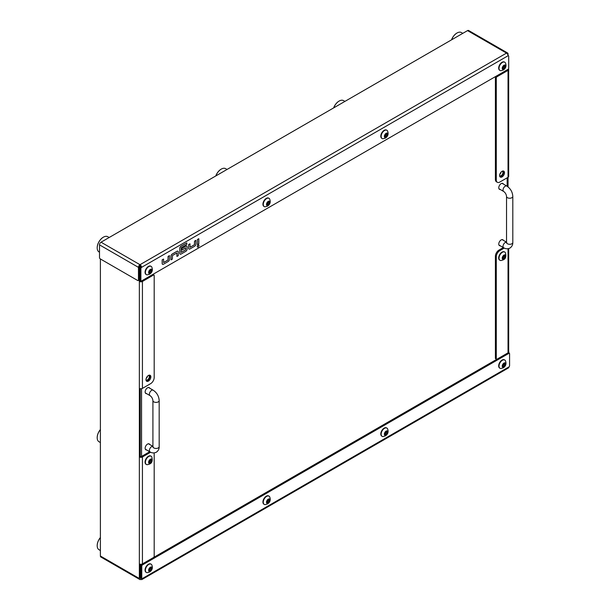 <?xml version="1.0" encoding="UTF-8"?>
<svg xmlns="http://www.w3.org/2000/svg" width="610" height="610" viewBox="0 0 610 610"><rect width="100%" height="100%" fill="white"/><g stroke="black" fill="none" stroke-linecap="round" stroke-linejoin="round"><path stroke-width="0.91" d="M499.796 174.338A2.509 1.449 120 0 0 501.115 172.058A2.509 1.449 120 0 1 499.796 174.338M146.171 378.505A2.509 1.449 120 0 0 147.49 376.225A2.509 1.449 120 0 1 146.171 378.505M140.62 266.57A8.776 5.063 120 0 0 140.308 267.203A8.776 5.063 120 0 1 140.62 266.57M140.887 574.925A8.776 5.063 120 0 1 140.239 574.391A8.776 5.063 120 0 0 140.887 574.925L140.239 574.551M503.364 240.34A3.385 1.952 120 0 0 502.853 239.753A3.385 1.952 120 0 0 501.161 239.921A3.385 1.952 120 0 0 498.95 242.902A3.385 1.952 120 0 0 499.468 245.617A3.385 1.952 120 0 0 500.23 245.769M503.364 184.052A3.385 1.952 120 0 0 502.853 183.473A3.385 1.952 120 0 0 501.161 183.633A3.385 1.952 120 0 0 498.95 186.622A3.385 1.952 120 0 0 499.468 189.329A3.385 1.952 120 0 0 500.23 189.481M149.74 444.507A3.385 1.952 120 0 0 149.229 443.92A3.385 1.952 120 0 0 147.536 444.088A3.385 1.952 120 0 0 145.325 447.069A3.385 1.952 120 0 0 145.843 449.783A3.385 1.952 120 0 0 146.606 449.936M149.74 388.219A3.385 1.952 120 0 0 149.229 387.632A3.385 1.952 120 0 0 147.536 387.8A3.385 1.952 120 0 0 145.325 390.781A3.385 1.952 120 0 0 145.843 393.496A3.385 1.952 120 0 0 146.606 393.648M499.613 175.497A2.509 1.449 120 0 0 499.91 175.779A2.509 1.449 120 0 0 501.161 175.657A2.509 1.449 120 0 0 502.8 173.446A2.509 1.449 120 0 0 502.419 171.433A2.509 1.449 120 0 0 502.022 171.319M145.988 379.656A2.509 1.449 120 0 0 146.286 379.938A2.509 1.449 120 0 0 147.536 379.816A2.509 1.449 120 0 0 149.175 377.605A2.509 1.449 120 0 0 148.794 375.6A2.509 1.449 120 0 0 148.398 375.486M140.887 574.414A8.776 5.063 -60 0 1 140.239 572.012M100.391 258.953L100.391 556.007A2.173 1.258 -60 0 0 100.841 557.006L139.804 579.5A2.173 1.258 120 0 1 139.354 578.501L139.354 563.907A2.173 1.258 180 0 0 142.427 563.907L142.427 456.959A2.173 1.258 180 0 1 139.354 456.959L139.354 388.395A2.173 1.258 -0 0 0 142.427 388.395L150.639 383.652A5.017 2.897 120 0 0 154.185 377.514L154.185 275.484A1.006 0.58 120 0 0 153.979 275.026A1.006 0.58 120 0 0 153.476 275.072L152.591 274.561L141.558 280.935A0.923 0.534 0 0 1 140.239 280.935L140.239 280.463A1.006 0.58 -60 0 1 140.003 279.982L140.887 280.501A1.006 0.58 120 0 0 141.101 280.958A1.006 0.58 120 0 0 141.596 280.905L507.985 69.372A1.006 0.58 120 0 0 508.694 68.145L508.694 56.211A1.006 0.58 120 0 0 508.488 55.746A1.006 0.58 120 0 0 508.038 55.769A2.173 1.258 -120 0 0 506.506 53.1L467.542 30.607A2.173 1.258 -60 0 1 468.625 30.5L507.589 52.994A2.173 1.258 120 0 0 506.506 53.1L140.003 264.702A2.173 1.258 60 0 1 141.543 267.363A1.006 0.58 120 0 0 140.887 268.56L140.887 280.501M141.558 388.7L141.558 456.44L149.725 451.728M507.146 186.248L507.146 177.83L507.154 186.256M508.038 186.889L508.038 177.312A2.173 1.258 0 0 0 508.679 176.42L508.679 69.479A2.173 1.258 0 0 1 508.038 70.364L496.997 76.746A1.006 0.58 120 0 0 496.288 77.973L495.404 77.462A1.006 0.58 -60 0 1 496.113 76.235L507.146 69.86A0.923 0.534 0 0 0 507.162 69.853M451.53 39.848A8.525 4.918 -60 0 1 456.844 33.1L457.027 32.993A8.776 5.063 120 0 0 451.606 39.81M462.784 33.352L461.412 32.559A8.776 5.063 120 0 0 457.027 32.993L456.844 33.1M97.196 437.637A8.525 4.918 -60 0 1 97.196 437.538A8.525 4.918 -60 0 1 98.698 432.071A8.525 4.918 -60 0 1 100.391 429.554M100.391 429.638A8.776 5.063 120 0 0 98.744 432.116A8.776 5.063 120 0 0 97.196 437.744A8.776 5.063 120 0 0 99.011 441.754L100.391 442.547M148.421 381.097A3.446 1.99 120 0 0 150.678 378.063A3.446 1.99 120 0 0 150.144 375.295A3.446 1.99 120 0 0 148.421 375.47A3.446 1.99 120 0 0 146.171 378.505A3.446 1.99 120 0 0 146.697 381.265A3.446 1.99 120 0 0 148.421 381.097M149.648 375.142A3.446 1.99 -60 0 1 149.648 377.956A3.446 1.99 -60 0 1 147.536 380.587A3.446 1.99 -60 0 1 146.316 380.914M142.427 456.959L150.632 452.224M140.239 280.935L139.354 281.454A2.173 1.258 0 0 0 142.427 281.454L153.476 275.072M152.591 274.561A1.006 0.58 -60 0 1 153.087 274.515L153.979 275.026M139.354 388.395L139.354 267.942L140.14 267.485M141.977 579.5L508.481 367.906A2.173 1.258 -120 0 0 508.931 366.907A1.006 0.58 120 0 0 509.579 365.71L509.579 353.777A1.006 0.58 120 0 0 509.373 353.32A1.006 0.58 120 0 0 508.87 353.365L142.488 564.898A1.006 0.58 120 0 0 141.779 566.126L141.779 578.067A1.006 0.58 120 0 0 141.985 578.524A1.006 0.58 120 0 0 142.427 578.501A2.173 1.258 60 0 1 141.977 579.5A2.173 1.258 60 0 1 140.887 579.393L140.887 578.371L140.239 577.99A0.923 0.534 120 0 0 140.43 578.417A0.923 0.534 120 0 0 140.887 578.371A0.923 0.534 60 0 0 141.352 578.417A0.923 0.534 60 0 0 141.497 578.242M141.779 566.126L140.887 565.615L140.887 577.556L141.779 578.067M141.985 578.524L141.101 578.013A1.006 0.58 -60 0 1 140.887 577.556M140.887 565.615A1.006 0.58 -60 0 1 141.596 564.387L142.488 564.898M508.87 353.365L507.985 352.854L141.596 564.387M507.985 352.854A1.006 0.58 -60 0 1 508.488 352.801L509.373 353.32M139.804 579.5A2.173 1.258 120 0 0 140.887 579.393M140.239 577.99L140.239 564.22M139.545 266.212A1.006 0.58 60 0 1 140.231 267.317M141.543 456.448A0.923 0.534 180 0 1 140.239 456.448L140.239 388.707M508.679 351.612A1.006 0.58 60 0 1 508.931 352.374L508.931 353.06M496.288 256.757L495.404 256.246A5.017 2.897 -60 0 1 498.95 250.108L499.834 250.618A5.017 2.897 120 0 0 496.288 256.757L496.288 358.787A1.006 0.58 120 0 0 496.494 359.252A1.006 0.58 120 0 0 496.997 359.198L508.038 352.824A2.173 1.258 180 0 0 508.679 351.932L508.679 248.583M142.427 563.907L153.476 557.532A1.006 0.58 120 0 0 154.185 556.305L154.185 454.267A5.017 2.897 120 0 0 153.949 452.933M140.239 456.448L139.354 456.959L139.354 563.907M502.045 171.303A3.446 1.99 120 0 0 499.796 174.346A3.446 1.99 120 0 0 500.322 177.106A3.446 1.99 120 0 0 502.045 176.93A3.446 1.99 120 0 0 504.302 173.896A3.446 1.99 120 0 0 503.768 171.135A3.446 1.99 120 0 0 502.045 171.303M503.273 170.975A3.446 1.99 -60 0 1 503.273 173.797A3.446 1.99 -60 0 1 501.161 176.42A3.446 1.99 -60 0 1 499.941 176.748M508.038 70.364L508.038 177.312L499.834 182.047A5.017 2.897 120 0 1 497.325 182.298L496.441 181.788A5.017 2.897 -60 0 1 495.404 179.493L496.288 180.003A5.017 2.897 120 0 0 497.325 182.298M499.834 250.618L504.257 248.064M496.494 359.252L495.61 358.733A1.006 0.58 -60 0 1 495.404 358.276L496.288 358.787M495.404 256.246L495.404 358.276M498.95 250.108L503.349 247.569M140.003 264.702A2.173 1.258 120 0 0 138.462 267.363L138.462 280.12A1.006 0.58 -120 0 1 138.256 280.577A1.006 0.58 -120 0 1 137.753 280.531L100.208 258.853A1.006 0.58 -120 0 1 99.499 257.626L99.499 244.869A2.173 1.258 -60 0 1 101.039 242.2L140.003 264.702L140.003 265.724A0.923 0.534 60 0 1 140.658 266.852L141.543 267.363L508.038 55.769M101.039 242.2L467.542 30.607M140.887 268.56L140.003 268.049L140.003 279.982M140.003 268.049A1.006 0.58 -60 0 1 140.658 266.852M508.038 55.495L508.038 53.993A2.173 1.258 120 0 0 507.589 52.994M140.003 265.724A0.923 0.534 120 0 0 139.354 266.852L139.354 279.609A1.006 0.58 60 0 1 139.141 280.066L138.256 280.577M508.679 69.479A2.173 1.258 0 0 0 508.45 68.915M496.288 77.973L496.288 180.003M495.404 77.462L495.404 179.493M198.814 238.716L197.419 239.471L197.465 244.61L198.814 243.832L198.814 238.716L197.419 239.471M197.465 239.501L197.465 244.61M198.136 245.067A1.19 0.686 120 0 0 197.365 246.112A1.19 0.686 120 0 0 197.541 247.065A1.19 0.686 120 0 0 198.136 247.012A1.19 0.686 120 0 0 198.913 245.96A1.19 0.686 120 0 0 198.73 245.006A1.19 0.686 120 0 0 198.136 245.067M198.73 245.006L198.692 244.984A1.19 0.686 120 0 0 198.692 244.984A1.19 0.686 120 0 0 198.097 245.045A1.19 0.686 120 0 0 197.32 246.089A1.19 0.686 120 0 0 197.503 247.042A1.19 0.686 120 0 0 197.526 247.05L197.503 247.042M195.924 240.386L194.567 241.171L194.476 244.77L190.03 247.309L190 243.802L188.65 244.587L188.65 248.239A1.792 1.037 120 0 0 189.016 249.063A1.792 1.037 120 0 0 189.916 248.971L194.659 246.234A1.792 1.037 120 0 0 195.924 244.038L195.879 240.363L194.521 241.141L194.43 244.747L190.015 247.286M190 243.802L188.604 244.564L188.604 248.217A1.792 1.037 120 0 0 188.97 249.032A1.792 1.037 120 0 0 188.993 249.048L189.016 249.063M186.797 242.887L181.101 246.181A1.792 1.037 120 0 0 179.836 248.369L179.836 253.325A1.792 1.037 120 0 0 180.202 254.149A1.792 1.037 120 0 0 181.101 254.057L185.844 251.32A1.792 1.037 120 0 0 187.11 249.124L187.11 246.936A1.792 1.037 120 0 0 186.736 246.112A1.792 1.037 120 0 0 185.844 246.204L181.955 248.445L181.955 250.016L185.73 247.866L185.661 249.856L181.216 252.395L181.277 247.637L186.797 244.458L186.797 242.887L181.056 246.15A1.792 1.037 120 0 0 179.79 248.346L179.79 253.302A1.792 1.037 120 0 0 180.156 254.126A1.792 1.037 120 0 0 180.179 254.134M186.736 246.112L186.698 246.089A1.792 1.037 120 0 0 186.698 246.089A1.792 1.037 120 0 0 185.798 246.181L181.91 248.422L181.955 250.016M185.699 247.866L185.623 249.833L181.2 252.372M171.021 259.875L172.378 259.097L172.462 255.498L176.915 252.959L176.938 256.459L178.295 255.674L178.295 252.021A1.792 1.037 120 0 0 177.922 251.206A1.792 1.037 120 0 0 177.03 251.289L172.287 254.035A1.792 1.037 120 0 0 171.021 256.223L171.021 259.875L170.975 256.2A1.792 1.037 120 0 1 172.241 254.004L176.984 251.267A1.792 1.037 120 0 1 177.884 251.183A1.792 1.037 120 0 1 177.906 251.19M176.885 252.952L176.938 256.459M169.481 255.651L168.124 256.436L168.032 260.035L163.648 262.567L163.564 259.067L162.161 259.829L162.161 263.482A1.792 1.037 120 0 0 162.534 264.298A1.792 1.037 120 0 0 162.557 264.313A1.792 1.037 120 0 0 163.472 264.237L168.215 261.499A1.792 1.037 120 0 0 169.481 259.303L169.435 255.628L168.085 256.406L167.994 260.012L163.571 262.552M163.564 259.067L162.161 259.829M162.207 259.852L162.207 263.505A1.792 1.037 120 0 0 162.573 264.328L162.534 264.298M503.136 66.635A0.717 0.412 -60 0 1 502.953 66.696L502.587 67.634A0.717 0.412 -60 0 1 502.587 68.549L502.556 69.197L502.953 69.06A0.717 0.412 -60 0 1 503.631 69.121L504.363 68.701A0.717 0.412 -60 0 1 505.042 67.855L505.408 66.917A0.717 0.412 -60 0 1 505.408 66.01L505.438 65.361L505.042 65.491A0.717 0.412 -60 0 1 504.363 65.43L503.631 65.849A0.717 0.412 -60 0 1 503.136 66.635M502.747 68.45L503.029 67.939A0.717 0.412 -60 0 1 503.715 67.092L504.142 66.193M503.997 65.247A2.478 1.433 -60 0 1 505.751 66.261A2.478 1.433 -60 0 1 503.997 69.304A2.478 1.433 -60 0 1 502.243 68.29A2.478 1.433 -60 0 1 503.997 65.247M502.388 62.456A4.766 2.753 -60 0 1 504.767 62.22A4.766 2.753 -60 0 1 505.446 62.96C506.582 65.903 505.881 68.251 503.326 69.997L500.985 70.691A4.766 2.753 -60 0 1 500.002 70.47A4.766 2.753 -60 0 1 499.27 66.658A4.766 2.753 -60 0 1 502.388 62.456M504.592 62.136A4.766 2.753 120 0 0 504.432 62.029A4.766 2.753 120 0 0 502.045 62.266A4.766 2.753 120 0 0 498.934 66.459A4.766 2.753 120 0 0 499.666 70.28A4.766 2.753 120 0 0 499.842 70.364M505.332 66.871L504.081 66.147A0.717 0.412 -60 0 1 503.997 65.377M504.5 255.422A0.717 0.412 -60 0 1 504.455 255.247L503.723 255.613A0.717 0.412 -60 0 1 503.021 256.421L502.617 257.351A0.717 0.412 -60 0 1 502.564 258.289L502.449 258.892L502.892 258.861A0.717 0.412 -60 0 1 503.54 258.983L504.272 258.617A0.717 0.412 -60 0 1 504.973 257.809L505.377 256.879A0.717 0.412 -60 0 1 505.431 255.941L505.111 255.376A0.717 0.412 -60 0 1 504.5 255.422M505.354 256.863L504.051 256.108A0.717 0.412 -60 0 1 504.074 255.216M502.693 258.304L502.937 257.855A0.717 0.412 -60 0 1 503.646 257.046L504.074 256.124M505.568 255.308A2.478 1.433 -60 0 1 504.775 258.488A2.478 1.433 -60 0 1 502.426 258.922A2.478 1.433 -60 0 1 503.219 255.75A2.478 1.433 -60 0 1 505.568 255.308M505.408 252.723A4.766 2.753 -60 0 1 505.446 252.799C506.986 259.433 503.387 259.868 500.985 260.531A4.766 2.753 -60 0 1 500.002 260.31A4.766 2.753 -60 0 1 499.361 259.646A4.766 2.753 -60 0 1 500.421 254.156A4.766 2.753 -60 0 1 504.767 252.06A4.766 2.753 -60 0 1 505.408 252.723M504.592 251.976A4.766 2.753 120 0 0 504.432 251.869A4.766 2.753 120 0 0 500.086 253.966A4.766 2.753 120 0 0 499.026 259.456A4.766 2.753 120 0 0 499.666 260.112A4.766 2.753 120 0 0 499.842 260.203M99.102 431.361A2.509 1.449 120 0 0 98.858 431.773A2.509 1.449 120 0 0 98.828 431.834M97.196 545.607A8.525 4.918 -60 0 1 97.196 545.508A8.525 4.918 -60 0 1 100.391 537.524M100.391 537.608A8.776 5.063 120 0 0 97.196 545.706A8.776 5.063 120 0 0 99.011 549.724L100.391 550.517M97.196 247.797A8.525 4.918 -60 0 1 97.196 247.698A8.525 4.918 -60 0 1 103.22 237.26L103.403 237.16A8.776 5.063 120 0 0 97.196 247.904A8.776 5.063 120 0 0 99.011 251.922L99.499 252.197M109.159 237.519L107.787 236.726A8.776 5.063 120 0 0 103.403 237.16L103.22 237.26M333.655 107.901A8.525 4.918 -60 0 1 338.969 101.153L339.152 101.047A8.776 5.063 120 0 0 333.731 107.863M344.909 101.405L343.537 100.612A8.776 5.063 120 0 0 339.152 101.047L338.969 101.153M385.261 432.49A0.717 0.412 -60 0 1 385.078 432.559L384.712 433.496A0.717 0.412 -60 0 1 384.712 434.404L384.681 435.052L385.078 434.922A0.717 0.412 -60 0 1 385.756 434.983L386.488 434.564A0.717 0.412 -60 0 1 387.167 433.718L387.533 432.78A0.717 0.412 -60 0 1 387.533 431.872L387.563 431.224L387.167 431.354A0.717 0.412 -60 0 1 386.488 431.293L385.756 431.712A0.717 0.412 -60 0 1 385.261 432.49M384.872 434.312L385.154 433.794A0.717 0.412 -60 0 1 385.84 432.947L386.267 432.055M386.122 431.11A2.478 1.433 -60 0 1 387.876 432.124A2.478 1.433 -60 0 1 386.122 435.166A2.478 1.433 -60 0 1 384.369 434.152A2.478 1.433 -60 0 1 386.122 431.11M384.513 428.319A4.766 2.753 -60 0 1 386.892 428.083A4.766 2.753 -60 0 1 387.571 428.822C388.707 431.766 388.006 434.114 385.451 435.86L383.111 436.554A4.766 2.753 -60 0 1 382.127 436.333A4.766 2.753 -60 0 1 381.395 432.513A4.766 2.753 -60 0 1 384.513 428.319M386.717 427.999A4.766 2.753 120 0 0 386.557 427.884A4.766 2.753 120 0 0 384.17 428.121A4.766 2.753 120 0 0 381.059 432.322A4.766 2.753 120 0 0 381.791 436.135A4.766 2.753 120 0 0 381.967 436.226M387.457 432.734L386.206 432.01A0.717 0.412 -60 0 1 386.122 431.239M503.136 364.437A0.717 0.412 -60 0 1 502.953 364.505L502.587 365.443A0.717 0.412 -60 0 1 502.587 366.351L502.556 366.999L502.953 366.869A0.717 0.412 -60 0 1 503.631 366.93L504.363 366.511A0.717 0.412 -60 0 1 505.042 365.664L505.408 364.727A0.717 0.412 -60 0 1 505.408 363.819L505.438 363.171L505.042 363.301A0.717 0.412 -60 0 1 504.363 363.24L503.631 363.659A0.717 0.412 -60 0 1 503.136 364.437M502.747 366.259L503.029 365.741A0.717 0.412 -60 0 1 503.715 364.894L504.142 364.002M503.997 363.057A2.478 1.433 -60 0 1 505.751 364.071A2.478 1.433 -60 0 1 503.997 367.113A2.478 1.433 -60 0 1 502.243 366.099A2.478 1.433 -60 0 1 503.997 363.057M502.388 360.266A4.766 2.753 -60 0 1 504.767 360.03A4.766 2.753 -60 0 1 505.446 360.762C506.582 363.712 505.881 366.053 503.326 367.807L500.985 368.501A4.766 2.753 -60 0 1 500.002 368.28A4.766 2.753 -60 0 1 499.27 364.46A4.766 2.753 -60 0 1 502.388 360.266M504.592 359.938A4.766 2.753 120 0 0 504.432 359.831A4.766 2.753 120 0 0 502.045 360.068A4.766 2.753 120 0 0 498.934 364.269A4.766 2.753 120 0 0 499.666 368.082A4.766 2.753 120 0 0 499.842 368.173M505.332 364.681L504.081 363.956A0.717 0.412 -60 0 1 503.997 363.186M149.511 568.604A0.717 0.412 -60 0 1 149.328 568.665L148.962 569.61A0.717 0.412 -60 0 1 148.962 570.518L148.931 571.166L149.328 571.036A0.717 0.412 -60 0 1 150.007 571.097L150.739 570.67A0.717 0.412 -60 0 1 151.417 569.824L151.783 568.886A0.717 0.412 -60 0 1 151.783 567.979L151.814 567.33L151.417 567.46A0.717 0.412 -60 0 1 150.739 567.399L150.007 567.818A0.717 0.412 -60 0 1 149.511 568.604M149.122 570.419L149.404 569.908A0.717 0.412 -60 0 1 150.09 569.061L150.517 568.162M150.373 567.224A2.478 1.433 -60 0 1 152.126 568.23A2.478 1.433 -60 0 1 150.373 571.273A2.478 1.433 -60 0 1 148.619 570.258A2.478 1.433 -60 0 1 150.373 567.224M148.764 564.425A4.766 2.753 -60 0 1 151.143 564.189A4.766 2.753 -60 0 1 151.821 564.929C152.957 567.872 152.256 570.22 149.702 571.966L147.361 572.66A4.766 2.753 -60 0 1 146.377 572.439A4.766 2.753 -60 0 1 145.645 568.627A4.766 2.753 -60 0 1 148.764 564.425M150.967 564.105A4.766 2.753 120 0 0 150.807 563.998A4.766 2.753 120 0 0 148.421 564.235A4.766 2.753 120 0 0 145.31 568.428A4.766 2.753 120 0 0 146.042 572.249A4.766 2.753 120 0 0 146.217 572.332M151.707 568.848L150.456 568.124A0.717 0.412 -60 0 1 150.373 567.346M149.511 270.794A0.717 0.412 -60 0 1 149.328 270.863L148.962 271.801A0.717 0.412 -60 0 1 148.962 272.708L148.931 273.356L149.328 273.227A0.717 0.412 -60 0 1 150.007 273.288L150.739 272.868A0.717 0.412 -60 0 1 151.417 272.022L151.783 271.084A0.717 0.412 -60 0 1 151.783 270.169L151.814 269.521L151.417 269.658A0.717 0.412 -60 0 1 150.739 269.597L150.007 270.017A0.717 0.412 -60 0 1 149.511 270.794M149.122 272.617L149.404 272.098A0.717 0.412 -60 0 1 150.09 271.252L150.517 270.36M150.373 269.414A2.478 1.433 -60 0 1 152.126 270.428A2.478 1.433 -60 0 1 150.373 273.471A2.478 1.433 -60 0 1 148.619 272.457A2.478 1.433 -60 0 1 150.373 269.414M148.764 266.623A4.766 2.753 -60 0 1 151.143 266.387A4.766 2.753 -60 0 1 151.821 267.119C152.957 270.07 152.256 272.411 149.702 274.164L147.361 274.858A4.766 2.753 -60 0 1 146.377 274.637A4.766 2.753 -60 0 1 145.645 270.817A4.766 2.753 -60 0 1 148.764 266.623M150.967 266.296A4.766 2.753 120 0 0 150.807 266.189A4.766 2.753 120 0 0 148.421 266.425A4.766 2.753 120 0 0 145.31 270.627A4.766 2.753 120 0 0 146.042 274.439A4.766 2.753 120 0 0 146.217 274.523M151.707 271.038L150.456 270.314A0.717 0.412 -60 0 1 150.373 269.544M385.261 134.688A0.717 0.412 -60 0 1 385.078 134.749L384.712 135.695A0.717 0.412 -60 0 1 384.712 136.602L384.681 137.25L385.078 137.12A0.717 0.412 -60 0 1 385.756 137.181L386.488 136.754A0.717 0.412 -60 0 1 387.167 135.908L387.533 134.97A0.717 0.412 -60 0 1 387.533 134.063L387.563 133.415L387.167 133.544A0.717 0.412 -60 0 1 386.488 133.483L385.756 133.903A0.717 0.412 -60 0 1 385.261 134.688M384.872 136.51L385.154 135.992A0.717 0.412 -60 0 1 385.84 135.145L386.267 134.246M386.122 133.308A2.478 1.433 -60 0 1 387.876 134.322A2.478 1.433 -60 0 1 386.122 137.357A2.478 1.433 -60 0 1 384.369 136.343A2.478 1.433 -60 0 1 386.122 133.308M384.513 130.51A4.766 2.753 -60 0 1 386.892 130.273A4.766 2.753 -60 0 1 387.571 131.013C388.707 133.956 388.006 136.304 385.451 138.058L383.111 138.744A4.766 2.753 -60 0 1 382.127 138.523A4.766 2.753 -60 0 1 381.395 134.711A4.766 2.753 -60 0 1 384.513 130.51M386.717 130.189A4.766 2.753 120 0 0 386.557 130.082A4.766 2.753 120 0 0 384.17 130.319A4.766 2.753 120 0 0 381.059 134.513A4.766 2.753 120 0 0 381.791 138.333A4.766 2.753 120 0 0 381.967 138.417M387.457 134.932L386.206 134.208A0.717 0.412 -60 0 1 386.122 133.43M150.876 459.589A0.717 0.412 -60 0 1 150.83 459.414L150.098 459.772A0.717 0.412 -60 0 1 149.397 460.588L148.993 461.518A0.717 0.412 -60 0 1 148.939 462.456L148.825 463.059L149.267 463.02A0.717 0.412 -60 0 1 149.915 463.15L150.647 462.784A0.717 0.412 -60 0 1 151.349 461.976L151.753 461.038A0.717 0.412 -60 0 1 151.806 460.108L151.486 459.536A0.717 0.412 -60 0 1 150.876 459.589M149.069 462.471L149.313 462.014A0.717 0.412 -60 0 1 150.022 461.206L150.449 460.291A0.717 0.412 -60 0 1 150.449 459.383M151.943 459.475A2.478 1.433 -60 0 1 151.15 462.647A2.478 1.433 -60 0 1 148.802 463.082A2.478 1.433 -60 0 1 149.595 459.909A2.478 1.433 -60 0 1 151.943 459.475M151.783 456.882A4.766 2.753 -60 0 1 151.821 456.959C153.362 463.592 149.763 464.035 147.361 464.69A4.766 2.753 -60 0 1 146.377 464.469A4.766 2.753 -60 0 1 145.737 463.813A4.766 2.753 -60 0 1 146.797 458.324A4.766 2.753 -60 0 1 151.143 456.227A4.766 2.753 -60 0 1 151.783 456.882M150.967 456.135A4.766 2.753 120 0 0 150.807 456.028A4.766 2.753 120 0 0 146.461 458.125A4.766 2.753 120 0 0 145.401 463.615A4.766 2.753 120 0 0 146.042 464.279A4.766 2.753 120 0 0 146.217 464.362M215.78 175.962A8.525 4.918 -60 0 1 221.094 169.206L221.277 169.1A8.776 5.063 120 0 0 215.856 175.916M227.034 169.458L225.662 168.665A8.776 5.063 120 0 0 221.277 169.1L221.094 169.206M267.386 202.741A0.717 0.412 -60 0 1 267.203 202.81L266.837 203.748A0.717 0.412 -60 0 1 266.837 204.655L266.806 205.303L267.203 205.173A0.717 0.412 -60 0 1 267.881 205.234L268.613 204.815A0.717 0.412 -60 0 1 269.292 203.969L269.658 203.023A0.717 0.412 -60 0 1 269.658 202.116L269.689 201.468L269.292 201.597A0.717 0.412 -60 0 1 268.613 201.536L267.881 201.963A0.717 0.412 -60 0 1 267.386 202.741M266.997 204.563L267.279 204.045A0.717 0.412 -60 0 1 267.965 203.199L268.392 202.299M268.248 201.361A2.478 1.433 -60 0 1 270.001 202.375A2.478 1.433 -60 0 1 268.248 205.41A2.478 1.433 -60 0 1 266.494 204.396A2.478 1.433 -60 0 1 268.248 201.361M266.639 198.563A4.766 2.753 -60 0 1 269.018 198.326A4.766 2.753 -60 0 1 269.696 199.066C270.832 202.009 270.131 204.358 267.577 206.111L265.236 206.798A4.766 2.753 -60 0 1 264.252 206.577A4.766 2.753 -60 0 1 263.52 202.764A4.766 2.753 -60 0 1 266.639 198.563M268.842 198.242A4.766 2.753 120 0 0 268.682 198.136A4.766 2.753 120 0 0 266.296 198.372A4.766 2.753 120 0 0 263.185 202.566A4.766 2.753 120 0 0 263.916 206.386A4.766 2.753 120 0 0 264.092 206.47M269.582 202.985L268.331 202.261A0.717 0.412 -60 0 1 268.248 201.491M267.386 500.551A0.717 0.412 -60 0 1 267.203 500.612L266.837 501.55A0.717 0.412 -60 0 1 266.837 502.457L266.806 503.105L267.203 502.975A0.717 0.412 -60 0 1 267.881 503.036L268.613 502.617A0.717 0.412 -60 0 1 269.292 501.771L269.658 500.833A0.717 0.412 -60 0 1 269.658 499.925L269.689 499.277L269.292 499.407A0.717 0.412 -60 0 1 268.613 499.346L267.881 499.765A0.717 0.412 -60 0 1 267.386 500.551M266.997 502.365L267.279 501.855A0.717 0.412 -60 0 1 267.965 501.001L268.392 500.108M268.248 499.163A2.478 1.433 -60 0 1 270.001 500.177A2.478 1.433 -60 0 1 268.248 503.219A2.478 1.433 -60 0 1 266.494 502.205A2.478 1.433 -60 0 1 268.248 499.163M266.639 496.372A4.766 2.753 -60 0 1 269.018 496.136A4.766 2.753 -60 0 1 269.696 496.875C270.832 499.819 270.131 502.167 267.577 503.913L265.236 504.607A4.766 2.753 -60 0 1 264.252 504.386A4.766 2.753 -60 0 1 263.52 500.566A4.766 2.753 -60 0 1 266.639 496.372M268.842 496.052A4.766 2.753 120 0 0 268.682 495.945A4.766 2.753 120 0 0 266.296 496.182A4.766 2.753 120 0 0 263.185 500.375A4.766 2.753 120 0 0 263.916 504.188A4.766 2.753 120 0 0 264.092 504.279M269.582 500.787L268.331 500.063A0.717 0.412 -60 0 1 268.248 499.293M140.239 571.578L140.887 571.578M142.427 388.395L142.427 281.454M508.931 366.907L142.427 578.501M141.306 578.128L140.887 578.371M139.354 578.501L100.391 556.007M508.931 352.374L508.26 352.763M508.038 248.72L508.038 352.824M99.499 244.869L138.462 267.363M138.462 280.12L139.354 279.609M496.113 76.235L496.997 76.746M506.536 242.216A3.134 1.807 120 0 0 505.24 242.483A3.134 1.807 120 0 0 503.021 246.318A3.134 1.807 120 0 0 503.669 247.751C505.644 248.987 507.733 249.086 509.937 248.064C511.927 246.669 512.88 244.808 512.804 242.483L512.804 196.428C512.507 191.982 510.509 188.52 506.803 186.042L502.091 183.32M506.803 242.635L506.475 242.955L506.536 242.483A3.134 1.807 -0 0 0 507.451 243.764A3.134 1.807 -0 0 0 511.889 243.764A3.134 1.807 -0 0 0 512.804 242.483M506.803 186.042A3.134 1.807 -60 0 0 505.24 186.195A3.134 1.807 -60 0 0 503.021 190.03A3.134 1.807 -60 0 0 503.669 191.464C505.339 192.707 506.292 194.361 506.536 196.428A3.134 1.807 -0 0 0 507.451 197.709A3.134 1.807 -0 0 0 511.889 197.709A3.134 1.807 -0 0 0 512.804 196.428M150.045 395.631C151.715 396.874 152.668 398.528 152.912 400.595A3.134 1.807 180 0 0 153.827 401.868A3.134 1.807 180 0 0 158.264 401.868A3.134 1.807 180 0 0 159.179 400.595C158.882 396.142 156.884 392.68 153.179 390.202A3.134 1.807 120 0 0 151.615 390.362A3.134 1.807 120 0 0 149.397 394.197A3.134 1.807 120 0 0 150.045 395.631L145.332 392.909M159.179 400.595L159.179 446.642A3.134 1.807 180 0 1 158.264 447.923A3.134 1.807 180 0 1 153.827 447.923A3.134 1.807 180 0 1 152.912 446.642L152.851 447.115L153.179 446.802M159.179 446.642C159.256 448.968 158.303 450.828 156.312 452.231C154.109 453.253 152.02 453.146 150.045 451.918A3.134 1.807 -60 0 1 149.397 450.485A3.134 1.807 -60 0 1 151.615 446.642A3.134 1.807 -60 0 1 152.912 446.383M503.029 67.939L504.363 68.701M502.48 68.785L502.953 69.06M503.715 67.092L505.042 67.855M504.805 65.666L505.408 66.01M504.76 255.552L505.431 255.941M502.937 257.855L504.272 258.617M502.426 258.594L502.892 258.861M503.646 257.046L504.973 257.809M385.154 433.794L386.488 434.564M384.605 434.648L385.078 434.922M385.84 432.947L387.167 433.718M386.931 431.522L387.533 431.872M503.029 365.741L504.363 366.511M502.48 366.595L502.953 366.869M503.715 364.894L505.042 365.664M504.805 363.469L505.408 363.819M149.404 569.908L150.739 570.67M148.855 570.762L149.328 571.036M150.09 569.061L151.417 569.824M151.181 567.635L151.783 567.979M149.404 272.098L150.739 272.868M148.855 272.952L149.328 273.227M150.09 271.252L151.417 272.022M151.181 269.826L151.783 270.169M385.154 135.992L386.488 136.754M384.605 136.846L385.078 137.12M385.84 135.145L387.167 135.908M386.931 133.72L387.533 134.063M151.135 459.719L151.806 460.108M149.313 462.014L150.647 462.784M148.802 462.754L149.267 463.02M150.022 461.206L151.349 461.976M150.426 460.275L151.73 461.023M267.279 204.045L268.613 204.815M266.73 204.899L267.203 205.173M267.965 203.199L269.292 203.969M269.056 201.773L269.658 202.116M267.279 501.855L268.613 502.617M266.73 502.701L267.203 502.975M267.965 501.001L269.292 501.771M269.056 499.575L269.658 499.925M508.023 55.48L508.488 55.746M141.101 280.958L140.208 280.447M506.536 242.17L502.091 239.6M503.669 191.464L498.957 188.742M506.536 242.483L506.536 196.428M503.669 247.751L498.957 245.029M150.045 451.918L145.332 449.196M152.912 446.337L148.466 443.767M152.912 400.595L152.912 446.642M153.179 390.202L148.466 387.48M503.921 65.331L504.5 65.666M502.671 68.411L503.494 68.884M504.035 66.132L505.37 66.902M502.594 258.243L503.395 258.709M504.035 256.101L505.362 256.871M503.974 255.163L504.6 255.521M386.046 431.194L386.626 431.529M384.796 434.267L385.619 434.747M386.16 431.994L387.495 432.757M503.921 363.141L504.5 363.476M502.671 366.213L503.494 366.694M504.035 363.941L505.37 364.704M150.296 567.308L150.876 567.643M149.046 570.38L149.869 570.853M150.411 568.101L151.745 568.871M150.296 269.498L150.876 269.833M149.046 272.571L149.869 273.051M150.411 270.299L151.745 271.061M386.046 133.392L386.626 133.727M384.796 136.465L385.619 136.937M386.16 134.185L387.495 134.955M148.97 462.411L149.77 462.876M150.411 460.268L151.737 461.03M150.35 459.322L150.975 459.688M268.171 201.445L268.751 201.78M266.921 204.518L267.744 204.99M268.286 202.238L269.62 203.008M268.171 499.247L268.751 499.582M266.921 502.32L267.744 502.8M268.286 500.047L269.62 500.818"/></g></svg>
